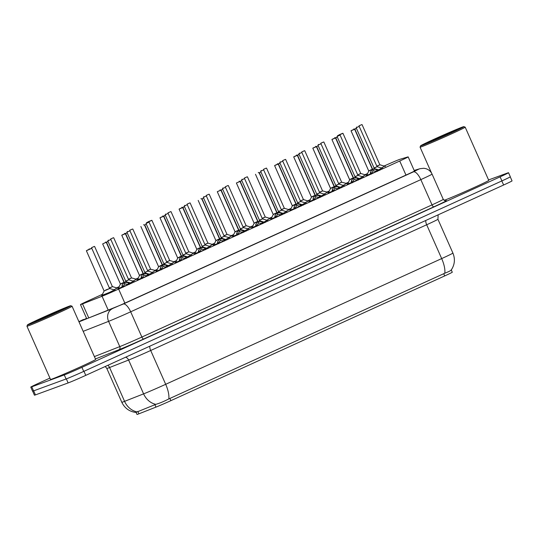 <?xml version="1.0" encoding="UTF-8"?>
<svg xmlns="http://www.w3.org/2000/svg" width="539" height="539" viewBox="0 0 539 539"><rect width="100%" height="100%" fill="white"/><g stroke="black" fill="none" stroke-linecap="round" stroke-linejoin="round"><path stroke-width="0.81" d="M379.16 169.866L374.396 172.352L366.493 175.478M360.052 178.571L355.289 181.05L347.385 184.183M340.951 187.276L336.188 189.755L328.285 192.888M321.844 195.974L317.08 198.46L309.177 201.586M302.743 204.679L297.979 207.158L290.076 210.291M283.635 213.383L278.872 215.863L270.969 218.996M264.528 222.081L259.771 224.568L251.868 227.694M149.903 274.297L145.146 276.783L137.243 279.909M245.427 230.786L240.663 233.266L232.76 236.399M226.319 239.491L221.563 241.971L213.66 245.104M169.01 265.599L164.247 268.078L156.344 271.211M188.111 256.894L183.354 259.374L175.451 262.506M207.219 248.189L202.455 250.675L194.552 253.802M130.802 283.002L126.038 285.481L118.135 288.614M381.976 167.979L378.762 169.758M362.868 176.684L359.654 178.463M343.767 185.389L340.554 187.168M324.66 194.087L321.446 195.866M305.559 202.792L302.345 204.571M286.452 211.497L283.238 213.276M267.351 220.195L264.137 221.974M210.035 246.303L206.821 248.081M133.618 281.115L130.404 282.894M152.719 272.411L149.512 274.189M248.243 228.9L245.029 230.679M190.927 255.008L187.72 256.786M229.142 237.605L225.929 239.383M171.826 263.712L168.613 265.491M114.511 289.82L109.747 292.3L101.851 295.426M384.785 166.1L381.578 167.872M365.678 174.798L362.471 176.576M346.577 183.503L343.37 185.281M327.469 192.207L324.262 193.979M308.369 200.906L305.162 202.684M289.261 209.61L286.054 211.389M270.16 218.315L266.953 220.087M251.053 227.013L247.846 228.792M231.952 235.718L228.745 237.497M212.844 244.423L209.637 246.195M193.744 253.121L190.536 254.9M174.636 261.826L171.429 263.605M155.535 270.531L152.328 272.303M136.428 279.229L133.221 281.008M117.327 287.934L114.12 289.712M102.417 294.314L88.901 300.472A14.802 0.391 -23.9 0 0 80.473 304.602A14.802 0.391 -23.9 0 0 82.548 303.908L102.06 296.241A14.802 0.391 -23.9 0 0 118.627 289.072L399.736 161.013A14.802 0.391 -23.9 0 0 408.164 156.883A14.802 0.391 -23.9 0 0 407.861 156.937L400.14 159.234A14.802 0.391 -23.9 0 0 399.439 159.47A14.802 0.391 -23.9 0 0 384.233 165.951M136.003 412.153L137.021 414.451A13.327 0.35 -23.9 0 0 138.887 413.824L155.966 407.113A13.327 0.35 -23.9 0 0 170.87 400.659L444.695 275.928A13.327 0.35 -23.9 0 0 452.282 272.208L451.291 269.965M367.463 173.578L365.119 174.649M348.362 182.283L346.018 183.348M329.255 190.988L326.91 192.052M310.154 199.686L307.809 200.757M291.047 208.391L288.702 209.455M271.946 217.096L269.601 218.16M252.838 225.794L250.494 226.865M233.737 234.499L231.393 235.563M214.63 243.204L212.285 244.268M195.529 251.902L193.184 252.973M176.421 260.606L174.077 261.671M157.321 269.305L154.976 270.376M138.213 278.009L135.868 279.081M119.112 286.714L116.768 287.779M509.732 177.176A14.802 0.391 156.1 0 1 501.822 180.956L83.969 371.297A14.802 0.391 156.1 0 1 72.138 376.512M136.401 412.214L155.825 404.351C159.504 403.313 163.822 401.508 168.788 398.948L444.776 273.226C449.411 271.413 451.547 270.275 451.183 269.803M510.265 176.859L512.05 180.882A14.802 0.391 156.1 0 1 503.621 185.012L85.768 375.36A14.802 0.391 156.1 0 1 68.13 382.939L35.446 394.898A14.802 0.391 156.1 0 1 34.442 395.181L32.663 391.173M488.577 179.945L507.536 173.006A14.802 0.391 156.1 0 1 508.533 172.723A14.802 0.391 156.1 0 1 500.104 176.853L81.921 367.349A14.802 0.391 156.1 0 1 64.276 374.928L31.767 386.82A14.802 0.391 156.1 0 1 30.763 387.11A14.802 0.391 156.1 0 1 39.192 382.98L49.932 378.088M508.533 172.723L510.332 176.779A14.802 0.391 156.1 0 1 501.903 180.909L83.72 371.405A14.802 0.391 156.1 0 1 66.075 378.984L33.566 390.883A14.802 0.391 156.1 0 1 32.562 391.173L30.763 387.11M86.55 318.327A14.802 0.391 -23.9 0 0 84.138 319.64A14.802 0.391 -23.9 0 0 86.213 318.94L108.891 310.026A14.802 0.391 -23.9 0 0 125.459 302.857L407.504 174.38A14.802 0.391 -23.9 0 0 415.933 170.25A14.802 0.391 -23.9 0 0 415.63 170.297L414.289 170.701M91.549 247.664L94.278 246.451L91.569 247.711M109.329 287.92L112.51 286.633L109.41 288.096M88.74 249.55L91.468 248.338L88.76 249.591M88.16 249.752L91.792 248.331L86.375 250.729L104.121 290.993L109.693 288.52L105.705 290.002M121.955 287.375L122.171 285.144L124.051 282.476L124.745 284.053L122.899 286.775L123.168 287.206M106.506 242.287L108.083 241.512L106.506 242.287L124.266 282.375L127.864 282.551L130.674 283.399M102.666 243.911L107.766 241.519L102.666 243.911L120.413 283.965L124.051 282.476M124.266 282.375L124.967 283.952L124.529 283.554M106.284 242.388L124.031 282.443L122.104 283.137M124.253 282.342L120.419 283.965L117.953 289.369M129.117 284.498L124.967 283.952M127.864 282.551L128.585 284.174L130.505 283.346M122.003 285.724L122.542 286.937L122.899 286.775L122.171 285.144M110.657 238.959L113.379 237.746L110.677 239.006M128.437 279.215L131.61 277.929L128.518 279.391M129.758 230.261L132.486 229.048L129.778 230.301M147.538 270.511L150.718 269.231L147.619 270.693M148.07 221.859L151.587 220.343L148.885 221.603M148.865 221.556L146.5 222.735L146.669 223.112M166.645 261.813L169.819 260.526L166.726 261.988M146.5 222.735L151.91 220.336L148.279 221.785M167.966 212.851L170.695 211.645L167.986 212.898M185.746 253.108L188.926 251.821L185.827 253.283M141.056 278.67L141.272 276.44L143.152 273.772L143.852 275.348L142.006 278.07L142.276 278.501M125.607 233.589L127.184 232.814L125.607 233.589L143.354 273.644L146.972 273.846L149.775 274.701M125.392 233.69L121.774 235.213L126.867 232.814L122.016 235.024L125.392 233.69L143.138 273.738L139.52 275.261L143.152 273.772M143.374 273.677L144.068 275.247L143.63 274.85M143.138 273.738L141.205 274.432M148.225 275.793L144.068 275.247M147.686 275.483L149.613 274.641M141.11 277.019L141.649 278.239L142.006 278.07L141.272 276.44M160.164 269.972L160.379 267.742L162.259 265.073L162.953 266.643L161.107 269.372L161.377 269.796M144.715 224.884L146.291 224.109L144.715 224.884L162.475 264.972L166.073 265.148L168.882 265.996M162.246 265.04L158.628 266.556L162.259 265.073M162.475 264.972L163.176 266.542L162.738 266.145M144.492 224.985L162.246 265.033L160.312 265.734M162.239 265.02L164.038 264.157L146.291 224.109M167.326 267.088L163.176 266.542M166.073 265.148L166.794 266.771L168.714 265.943M160.211 268.314L160.75 269.534L161.107 269.372L160.379 267.742M179.265 261.267L179.48 259.037L181.36 256.369L182.061 257.945L180.215 260.667L180.484 261.098M163.816 216.179L165.392 215.405L163.816 216.179L181.562 256.234L185.18 256.443L187.983 257.298M163.6 216.28L159.982 217.803L165.075 215.411L160.224 217.621L163.6 216.28L181.347 256.335L177.729 257.858L181.36 256.369M181.582 256.268L182.276 257.844L181.838 257.447M181.939 256.274L183.139 255.459L179.413 257.029M181.562 256.234L183.145 255.452L165.392 215.405M186.433 258.39L182.276 257.844M185.18 256.443L185.901 258.066L187.821 257.238M179.48 259.037L180.215 260.667M198.372 252.562L198.588 250.332L200.468 247.664L201.162 249.24L199.315 251.962L199.585 252.393M182.923 207.481L184.5 206.707L182.923 207.481L200.683 247.569L204.281 247.738L207.091 248.594M182.701 207.582L179.083 209.105L184.183 206.707L179.332 208.916L182.701 207.582L200.454 247.63L196.836 249.153L200.468 247.664M200.683 247.569L201.384 249.139L200.946 248.742M200.447 247.63L198.52 248.324M205.534 249.685L201.384 249.139M205.002 249.375L206.922 248.533M198.588 250.332L199.315 251.962M107.84 240.845L110.569 239.633L107.861 240.893M125.627 281.102L128.801 279.815L125.702 281.277M126.948 232.141L129.677 230.935L126.968 232.188M144.728 272.397L147.902 271.117L144.809 272.572M146.049 223.442L148.777 222.23L146.069 223.483M163.836 263.692L167.009 262.412L163.91 263.874M165.156 214.738L167.885 213.525L165.177 214.785M182.937 254.994L186.11 253.707L183.017 255.169M463.863 126.645L465.17 127.15A24.673 0.647 156.1 0 1 465.184 127.164A24.673 0.647 156.1 0 1 447.087 135.875A24.673 0.647 156.1 0 1 421.734 146.675A24.673 0.647 156.1 0 1 420.063 147.154A24.673 0.647 156.1 0 1 420.07 147.134L420.568 145.833A23.689 0.62 156.1 0 1 438.214 137.364A23.689 0.62 156.1 0 1 462.28 127.116A23.689 0.62 156.1 0 1 463.863 126.645A23.689 0.62 156.1 0 1 446.791 134.898A23.689 0.62 156.1 0 1 422.165 145.395A23.689 0.62 156.1 0 1 420.568 145.833M465.184 127.164L488.765 180.383A24.673 0.647 156.1 0 1 470.675 189.095A24.673 0.647 156.1 0 1 445.315 199.895A24.673 0.647 156.1 0 1 444.021 200.326M455.853 130.047A16.089 0.424 156.1 0 1 456.937 129.751A16.089 0.424 156.1 0 1 444.944 135.505A16.089 0.424 156.1 0 1 428.599 142.464A16.089 0.424 156.1 0 1 427.521 142.781A16.089 0.424 156.1 0 1 439.123 137.175A16.089 0.424 156.1 0 1 455.853 130.047M70.75 305.728L72.051 306.226A24.673 0.647 156.1 0 1 72.064 306.24A24.673 0.647 156.1 0 1 53.974 314.951A24.673 0.647 156.1 0 1 28.614 325.751A24.673 0.647 156.1 0 1 26.95 326.23A24.673 0.647 156.1 0 1 26.95 326.21L27.455 324.909A23.689 0.62 156.1 0 1 45.101 316.44A23.689 0.62 156.1 0 1 69.167 306.199A23.689 0.62 156.1 0 1 70.75 305.728A23.689 0.62 156.1 0 1 53.671 313.974A23.689 0.62 156.1 0 1 29.052 324.471A23.689 0.62 156.1 0 1 27.455 324.909M72.064 306.24L95.652 359.459A24.673 0.647 156.1 0 1 77.555 368.171A24.673 0.647 156.1 0 1 52.202 378.971A24.673 0.647 156.1 0 1 50.531 379.449L26.95 326.23M62.733 309.123A16.089 0.424 156.1 0 1 63.818 308.827A16.089 0.424 156.1 0 1 51.832 314.581A16.089 0.424 156.1 0 1 35.486 321.54A16.089 0.424 156.1 0 1 34.408 321.857A16.089 0.424 156.1 0 1 46.01 316.258A16.089 0.424 156.1 0 1 62.733 309.123M187.073 204.153L189.795 202.94L187.094 204.193M204.854 244.403L208.027 243.123L204.935 244.585M206.174 195.448L208.903 194.235L206.194 195.495M223.954 235.705L227.135 234.418L224.035 235.88M225.282 186.743L228.004 185.537L225.302 186.79M243.062 227L246.235 225.713L243.143 227.175M244.383 178.045L247.111 176.832L244.403 178.086M262.163 218.295L265.343 217.015L262.244 218.477M184.257 206.033L186.986 204.827L184.277 206.08M202.044 246.289L205.218 245.009L202.118 246.464M203.365 197.335L206.093 196.122L203.385 197.375M221.145 237.584L224.318 236.304L221.226 237.766M222.466 188.63L225.194 187.417L222.486 188.677M240.253 228.886L243.426 227.599L240.327 229.062M241.573 179.925L244.302 178.719L241.593 179.972M259.353 220.181L262.527 218.901L259.434 220.357M217.473 243.864L217.689 241.634L219.568 238.966L220.269 240.535L218.423 243.264L218.693 243.689M202.024 198.776L203.601 198.002L202.024 198.776L219.791 238.865L223.389 239.04L226.191 239.889M219.555 238.932L215.937 240.448L219.568 238.966M219.791 238.865L220.485 240.434L220.047 240.037M201.808 198.878L219.555 238.925L217.621 239.626M219.548 238.912L221.354 238.049L203.601 198.002M224.642 240.98L220.485 240.434M224.103 240.67L226.03 239.835M217.689 241.634L218.423 243.264M236.581 235.159L236.796 232.929L238.676 230.261L239.37 231.837L237.524 234.559L237.8 234.991M221.131 190.072L217.291 191.695L222.708 189.297L221.131 190.072L238.892 230.16L242.489 230.335L245.299 231.191M236.729 230.921L238.676 230.261M238.892 230.16L239.592 231.736L239.154 231.339M217.291 191.695L235.044 231.75L238.662 230.227L235.044 231.75L232.592 236.729M220.909 190.173L238.662 230.227M243.743 232.282L239.592 231.736M242.489 230.335L243.21 231.959L245.13 231.13M236.628 233.508L237.167 234.721L237.524 234.559L236.796 232.929M255.681 226.454L255.897 224.224L257.777 221.556L258.477 223.133L256.631 225.854L256.901 226.286M240.232 181.373L236.399 182.997L241.809 180.599L240.232 181.373L257.999 221.462L261.597 221.63L264.4 222.486M240.017 181.475L257.763 221.522L254.145 223.045L257.777 221.556M257.999 221.462L258.693 223.031L258.255 222.634M257.763 221.522L255.83 222.216M262.85 223.577L258.693 223.031M262.311 223.267L264.238 222.425M255.735 224.803L256.274 226.023L256.631 225.854L255.897 224.224M263.49 169.34L266.219 168.128L263.51 169.387M281.27 209.597L284.444 208.31L281.351 209.772M282.591 160.635L285.32 159.429L282.611 160.683M300.371 200.892L303.551 199.605L300.452 201.067M301.699 151.937L304.427 150.725L301.719 151.978M319.479 192.187L322.652 190.907L319.56 192.369M320.799 143.233L323.528 142.02L320.82 143.28M338.58 183.489L341.76 182.202L338.66 183.664M339.112 134.831L342.636 133.322L339.927 134.575M339.907 134.528L337.542 135.713L337.71 136.091M357.687 174.784L360.861 173.497L357.768 174.959M339.327 134.737L342.959 133.315L337.542 135.713M359.008 125.83L361.736 124.617L359.028 125.87M376.788 166.079L379.968 164.799L376.869 166.261M260.674 171.227L263.403 170.014L260.694 171.267M278.461 211.477L281.634 210.197L278.535 211.659M279.781 162.522L282.51 161.309L279.802 162.569M297.562 202.779L300.735 201.492L297.643 202.954M298.882 153.817L301.611 152.611L298.902 153.864M316.669 194.074L319.843 192.794L316.743 194.249M317.99 145.119L320.718 143.906L318.01 145.159M335.77 185.369L338.943 184.089L335.851 185.551M337.091 136.414L339.819 135.201L337.111 136.461M354.878 176.671L358.051 175.384L354.952 176.846M356.198 127.709L358.927 126.503L356.218 127.756M373.978 167.966L377.152 166.686L374.059 168.141M274.789 217.756L275.005 215.526L276.884 212.858L277.578 214.428L275.732 217.156L276.008 217.581M259.34 172.669L260.916 171.894L259.34 172.669L277.1 212.757L280.698 212.932L283.507 213.781M276.871 212.824L273.253 214.34L276.884 212.858M277.1 212.757L277.801 214.327L277.363 213.929M259.118 172.77L276.871 212.817L274.937 213.518M276.864 212.804L278.663 211.942L260.916 171.894M281.951 214.872L277.801 214.327M280.698 212.932L281.419 214.556L283.339 213.727M274.836 216.099L275.375 217.318L275.732 217.156L275.005 215.526M293.89 209.051L294.105 206.821L295.992 204.153L296.686 205.73L294.84 208.452L295.109 208.883M278.441 163.964L280.017 163.189L278.441 163.964L296.207 204.052L299.805 204.227L302.608 205.083M278.225 164.065L274.607 165.588L279.701 163.196L274.85 165.406L278.225 164.065L295.972 204.119L292.354 205.642L295.992 204.153M296.207 204.052L296.901 205.628L296.463 205.231M296.194 204.018L294.038 204.813M301.058 206.174L296.901 205.628M299.805 204.227L300.526 205.851L302.446 205.022M293.944 207.4L294.483 208.613L294.84 208.452L294.105 206.821M312.997 200.346L313.213 198.116L315.093 195.448L315.787 197.025L313.941 199.747L314.217 200.178M297.548 155.266L299.125 154.491L297.548 155.266L315.308 195.354L318.906 195.522L321.716 196.378M297.326 155.367L293.708 156.889L298.808 154.491L293.957 156.701L297.326 155.367L315.079 195.414L311.461 196.937L315.093 195.448M315.308 195.354L316.009 196.924L315.571 196.526M315.072 195.414L313.146 196.108M320.159 197.469L316.009 196.924M319.627 197.159L321.547 196.317M313.044 198.696L313.583 199.915L313.941 199.747L313.213 198.116M332.098 191.648L332.314 189.418L334.2 186.75L334.894 188.32L333.048 191.049L333.318 191.473M316.433 146.662L312.815 148.185L318.232 145.786L313.058 147.996L316.433 146.662L334.18 186.71L330.562 188.232L334.396 186.609L338.014 186.824L340.816 187.673M334.416 186.649L335.11 188.219L334.672 187.821M316.649 146.561L334.402 186.609L335.979 185.834L318.232 145.786M334.18 186.71L332.246 187.41M339.267 188.765L335.11 188.219M338.014 186.824L338.735 188.448L340.655 187.619M332.152 189.991L332.691 191.21L333.048 191.049L332.314 189.418M351.206 182.943L351.421 180.713L353.301 178.045L353.995 179.622L352.149 182.344L352.425 182.775M335.757 137.856L337.333 137.081L335.757 137.856L353.503 177.91L357.114 178.119L359.924 178.975M335.534 137.957L331.916 139.48L337.016 137.088L332.165 139.298L335.534 137.957L353.288 178.011L349.67 179.534L353.301 178.045M353.523 177.944L354.217 179.521L353.779 179.123M353.503 177.91L351.354 178.705M358.368 180.066L354.217 179.521M357.114 178.119L357.835 179.743L359.756 178.914M351.253 181.293L351.792 182.505L352.149 182.344L351.421 180.713M370.306 174.238L370.522 172.008L372.409 169.34L373.103 170.917L371.256 173.639L371.526 174.07M354.857 129.158L356.441 128.383L354.857 129.158L372.624 169.246L376.222 169.414L379.025 170.27M354.642 129.259L351.024 130.782L356.117 128.383L351.266 130.593L354.642 129.259L372.388 169.307L368.77 170.829L372.409 169.34M372.624 169.246L373.318 170.816L372.88 170.418M372.388 169.307L370.455 170.001M377.475 171.362L373.318 170.816M376.936 171.052L378.863 170.209M370.522 172.008L371.256 173.639M138.887 413.824L137.802 411.365M155.966 407.113L154.875 404.654M170.87 400.659L169.873 398.415M444.695 275.928L443.698 273.677M405.968 175.081L399.736 161.013M124.859 303.134L118.627 289.072M108.278 310.269L102.06 296.241M88.767 317.936L82.548 303.908M136.893 411.843A17.275 14.721 -111.5 0 1 124.576 401.346L109.585 367.517A19.741 0.519 156.1 0 1 108.15 368.063A19.741 0.519 156.1 0 1 106.816 368.447L105.246 366.486M136.172 412.49C129.522 411.702 124.738 408.299 121.807 402.276A19.741 0.519 -23.9 0 0 123.141 401.892A19.741 0.519 -23.9 0 0 124.576 401.346L143.603 393.868A19.741 0.519 -23.9 0 0 165.689 384.307L441.677 258.585A17.275 6.327 65.5 0 1 444.776 273.226M168.788 398.948A17.275 6.327 -114.5 0 0 165.689 384.307L150.698 350.485A19.741 0.519 156.1 0 1 128.612 360.039L109.585 367.517A4.932 4.204 68.5 0 0 107.834 365.307M155.825 404.351A17.275 14.721 -111.5 0 1 143.603 393.868L128.612 360.039A4.932 4.204 68.5 0 0 125.648 357.195M425.823 220.451A4.932 1.806 65.5 0 0 426.686 224.763L441.677 258.585A19.741 0.519 -23.9 0 0 452.915 253.081L437.924 219.258A19.741 0.519 156.1 0 1 426.686 224.763L150.698 350.485A4.932 1.806 65.5 0 1 149.835 346.173M35.446 394.898L33.654 390.849M503.621 185.012L501.822 180.956M85.768 375.36L83.969 371.297M68.13 382.939L66.331 378.89M78.99 321.864L123.276 304.023L413.433 171.847L418.85 169.125L414.201 170.506M445.692 200.811L446.063 200.703A22.207 0.579 156.1 0 1 433.875 206.821L143.724 338.997A22.207 0.579 156.1 0 1 118.876 349.744L95.43 358.961M500.104 176.853L501.903 180.909M31.767 386.82L33.566 390.883M64.276 374.928L66.075 378.984M81.921 367.349L83.72 371.405M443.267 199.369L432.069 174.117A19.741 0.519 156.1 0 1 420.831 179.622L432.029 204.881A19.741 0.519 -23.9 0 0 443.267 199.369C445.261 200.919 446.124 201.391 445.861 200.784L445.766 200.811M413.433 171.847A9.87 3.618 65.5 0 1 420.831 179.622L130.681 311.798A19.741 0.519 156.1 0 1 108.595 321.352L119.786 346.611A19.741 0.519 -23.9 0 0 141.872 337.05L432.029 204.881A2.466 0.903 -114.5 0 0 433.875 206.821M112.233 308.8A9.87 8.415 -111.5 0 0 108.595 321.352L83.188 331.337M94.379 356.596L119.786 346.611A2.466 2.102 68.5 0 1 118.876 349.744M123.276 304.023A9.87 3.618 65.5 0 1 130.681 311.798L141.872 337.05A2.466 0.903 -114.5 0 0 143.724 338.997M83.451 319.492L78.896 321.642L83.451 319.492A9.87 3.618 65.5 0 1 83.545 319.452M418.85 169.125A9.87 9.668 -106.6 0 1 420.029 168.687L414.168 170.432M118.007 288.304L112.51 286.633M115.191 290.191L109.693 288.52M101.682 295.763L101.669 296.187M123.855 282.732L120.413 284.174M108.083 241.512L125.985 281.702L124.624 282.382M125.985 281.702L131.166 283.103M128.578 282.726L129.165 284.06M121.949 287.247L122.542 286.937A0.492 0.451 -117.2 0 0 122.582 287.011M131.61 277.929L136.791 279.33M150.718 269.231L155.892 270.625M175.316 262.197L169.819 260.526M194.424 253.498L188.926 251.821M142.963 274.034L139.513 275.469L121.774 235.213M127.184 232.814L145.092 272.997L143.731 273.684M137.061 280.664L139.513 275.469M145.092 272.997L150.266 274.398M146.972 273.846L147.693 275.476M147.686 274.028L148.265 275.355M141.05 278.542L141.649 278.239A0.492 0.451 -117.2 0 0 141.69 278.306M162.064 265.329L158.621 266.765L140.874 226.508M162.461 264.939L164.038 264.164L162.832 264.979M156.175 271.541L158.621 266.765M164.193 264.299L169.691 265.97M166.787 265.323L167.373 266.65M160.157 269.844L160.75 269.534A0.492 0.451 -117.2 0 0 160.79 269.608M181.171 256.625L177.722 258.066L159.982 217.803M175.269 263.261L177.722 258.066M183.3 255.594L188.798 257.265M185.894 256.618L186.474 257.952M179.319 259.616L179.858 260.829L180.201 260.667M179.258 261.139L179.858 260.829A0.492 0.451 -117.2 0 0 179.898 260.903M200.272 247.927L196.829 249.362L179.083 209.105M184.5 206.707L202.401 246.889L201.04 247.576M194.37 254.556L196.829 249.362M202.401 246.889L207.899 248.567M204.281 247.738L205.002 249.368M204.995 247.92L205.581 249.247M198.419 250.911L198.958 252.131L199.309 251.962M198.365 252.434L198.958 252.131A0.492 0.451 -117.2 0 0 198.999 252.198M134.299 281.486L128.801 279.815M153.406 272.788L147.902 271.117M172.507 264.083L167.009 262.412M191.614 255.378L186.11 253.707M213.525 244.794L208.027 243.123M232.632 236.089L227.135 234.418M251.733 227.391L246.235 225.713M270.841 218.686L265.343 217.015M210.715 246.68L205.218 245.009M224.318 236.304L229.499 237.699M243.426 227.599L248.6 229.001M268.031 220.572L262.527 218.901M219.38 239.222L215.93 240.657L198.19 200.4M219.777 238.831L221.347 238.056L220.148 238.871M213.491 245.434L215.93 240.657M221.509 238.191L227.007 239.862M223.389 239.04L224.109 240.663M224.103 239.215L224.682 240.542M217.527 242.206L218.066 243.426L218.41 243.257M217.466 243.736L218.066 243.426A0.492 0.451 -117.2 0 0 218.106 243.5M238.481 230.524L235.038 231.959M222.708 189.297L240.616 229.486L239.255 230.173M240.616 229.486L246.107 231.157M243.204 230.51L243.79 231.844M236.574 235.031L237.167 234.721A0.492 0.451 -117.2 0 0 237.207 234.795M257.588 221.819L254.138 223.254L236.399 182.997M241.809 180.599L259.717 220.781L258.356 221.468M251.686 228.448L254.138 223.254M259.717 220.781L265.215 222.459M261.597 221.63L262.318 223.261M262.311 221.812L262.891 223.139M255.675 226.326L256.274 226.023A0.492 0.451 -117.2 0 0 256.315 226.09M289.942 209.981L284.444 208.31M309.049 201.283L303.551 199.605M322.652 190.907L327.833 192.302M341.76 182.202L346.934 183.604M366.358 175.175L360.861 173.497M385.466 166.47L379.968 164.799M287.132 211.867L281.634 210.197M306.24 203.163L300.735 201.492M325.34 194.464L319.843 192.794M344.448 185.76L338.943 184.089M363.549 177.055L358.051 175.384M382.656 168.357L377.152 166.686M276.689 213.114L273.246 214.549L255.499 174.292M277.086 212.723L278.663 211.948L277.464 212.764M270.8 219.326L273.246 214.549M278.825 212.083L284.316 213.754M281.412 213.107L281.998 214.434M274.782 217.628L275.375 217.318A0.492 0.451 -117.2 0 0 275.416 217.392M295.796 204.416L292.347 205.851L274.607 165.588M280.017 163.189L297.926 203.378L296.565 204.065M289.894 211.045L292.347 205.851M297.926 203.378L303.423 205.049M300.519 204.402L301.099 205.736M293.883 208.923L294.483 208.613A0.492 0.451 -117.2 0 0 294.523 208.687M314.897 195.711L311.454 197.146L293.708 156.889M299.125 154.491L317.033 194.68L315.672 195.361M309.002 202.341L311.454 197.146M317.033 194.68L322.207 196.075M318.906 195.522L319.627 197.153M319.62 195.704L320.206 197.031M312.991 200.218L313.583 199.915A0.492 0.451 -117.2 0 0 313.624 199.982M334.005 187.006L330.555 188.441L312.815 148.185M334.402 186.615L335.979 185.84L334.773 186.656M328.116 193.218L330.555 188.441M336.134 185.975L341.632 187.646M338.728 186.999L339.307 188.327M332.091 191.52L332.691 191.21A0.492 0.451 -117.2 0 0 332.731 191.284M353.106 178.308L349.663 179.743L331.916 139.48M337.333 137.081L355.241 177.27L353.88 177.958M347.21 184.938L349.663 179.743M355.241 177.27L360.732 178.941M357.829 178.294L358.415 179.628M351.199 182.815L351.792 182.505A0.492 0.451 -117.2 0 0 351.832 182.58M372.213 169.603L368.764 171.038L351.024 130.782M356.441 128.383L374.342 168.572L372.981 169.253M366.311 176.233L368.764 171.038M374.342 168.572L379.84 170.243M376.222 169.414L376.943 171.045M376.936 169.596L377.516 170.924M370.36 172.588L370.899 173.807L371.243 173.639M370.3 174.11L370.899 173.807A0.492 0.451 -117.2 0 0 370.94 173.875M414.464 171.099L408.164 156.883M86.732 318.738L80.473 304.602M451.197 270.093C454.761 264.73 455.334 259.057 452.915 253.081M121.807 402.276L106.816 368.447M437.924 219.258L438.146 214.839M432.069 174.117C430.809 171.415 428.768 169.596 425.931 168.673L423.87 168.276L420.029 168.687M94.601 246.444L112.348 286.499M89.184 248.843L89.353 249.22M86.375 250.729L87.951 249.853M91.792 248.331L109.538 288.378M104.121 290.993L101.682 295.756M113.702 237.746L131.455 277.794M108.292 240.145L108.46 240.522M132.81 229.041L150.556 269.089M127.393 231.44L127.561 231.817M151.91 220.336L169.664 260.391M171.018 211.638L188.765 251.686M165.601 214.037L165.769 214.414M156.162 271.966L156.182 271.535M110.893 239.626L128.639 279.68M105.482 242.031L105.644 242.402M130 230.928L147.747 270.976M124.583 233.326L124.752 233.704M149.101 222.223L166.847 262.271M143.691 224.622L143.852 224.999M168.208 213.518L185.955 253.573M162.791 215.923L162.96 216.294M420.063 147.154L431.611 173.201M190.119 202.933L207.872 242.981M184.709 205.332L184.877 205.709M209.226 194.229L226.973 234.283M203.809 196.627L203.978 197.004M228.327 185.531L246.08 225.578M222.917 187.929L223.085 188.306M247.435 176.826L265.181 216.873M242.018 179.224L242.186 179.602M187.309 204.82L205.056 244.868M181.899 207.219L182.061 207.596M206.417 196.115L224.163 236.163M201 198.514L201.168 198.891M225.518 187.41L243.264 227.465M220.107 189.816L220.269 190.186M244.625 178.712L262.372 218.76M239.208 181.111L239.377 181.488M213.478 245.858L213.491 245.427M232.578 237.153L232.599 236.722M266.542 168.121L284.289 208.175M261.125 170.519L261.294 170.897M285.643 159.423L303.39 199.47M280.226 161.821L280.395 162.199M304.751 150.718L322.497 190.766M299.334 153.116L299.502 153.494M323.851 142.013L341.598 182.067M318.434 144.412L318.603 144.789M342.959 133.315L360.706 173.363M362.06 124.61L379.806 164.658M356.65 127.009L356.811 127.386M263.726 170.007L281.473 210.055M258.316 172.406L258.477 172.783M282.834 161.302L300.58 201.357M277.417 163.708L277.585 164.078M301.934 152.604L319.681 192.652M296.524 155.003L296.686 155.38M321.042 143.9L338.788 183.947M315.625 146.298L315.793 146.675M340.143 135.195L357.889 175.249M334.732 137.6L334.894 137.971M359.25 126.497L376.997 166.544M353.833 128.895L354.002 129.272M270.794 219.75L270.807 219.319M328.103 193.642L328.116 193.211"/></g></svg>

